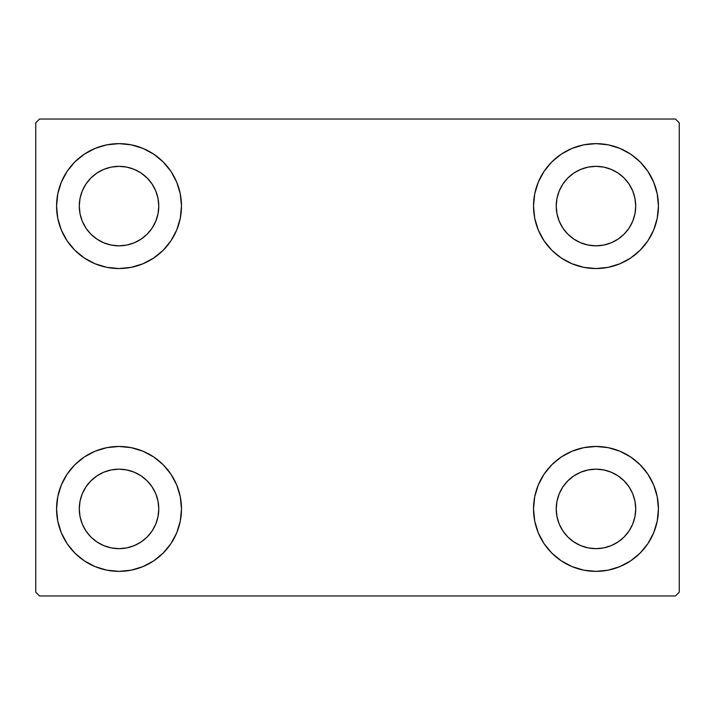 <?xml version="1.0" encoding="UTF-8"?>
<svg xmlns="http://www.w3.org/2000/svg" width="715" height="715" viewBox="0 0 715 715"><rect width="100%" height="100%" fill="white"/><g stroke="black" fill="none" stroke-linecap="round" stroke-linejoin="round"><path stroke-width="1.07" d="M61.32 532.809L57.772 521.101L56.565 508.91A62.455 62.455 0 0 1 119.03 446.455A62.455 62.455 0 0 1 181.485 508.91L180.287 521.101L176.73 532.809L170.957 543.615L163.19 553.079L153.725 560.846L142.928 566.611L131.211 570.168L119.03 571.365L106.839 570.168L95.122 566.611L84.325 560.846L74.861 553.079L67.094 543.615L61.32 532.809L57.772 521.101L56.565 508.91L57.772 496.728L61.32 485.011L67.094 474.215L74.861 464.75L84.325 456.983L95.122 451.21L106.839 447.653L119.03 446.455L131.211 447.653L142.928 451.21L153.725 456.983L163.19 464.75L170.957 474.215L176.73 485.011L180.287 496.728L181.485 508.91A62.455 62.455 0 0 1 119.03 571.365A62.455 62.455 0 0 1 56.565 508.91L57.772 496.728L61.32 485.011M653.68 182.191L657.228 193.899L658.435 206.09A62.455 62.455 0 0 1 595.97 268.545A62.455 62.455 0 0 1 533.515 206.09A62.455 62.455 0 0 1 595.97 143.635A62.455 62.455 0 0 1 658.435 206.09L657.228 218.272L653.68 229.989L647.906 240.785L640.139 250.25L630.675 258.017L619.878 263.79L608.161 267.347L595.97 268.545L583.789 267.347L572.072 263.79L561.275 258.017L551.81 250.25L544.044 240.785L538.27 229.989L534.713 218.272L533.515 206.09L534.713 193.899L538.27 182.191L544.044 171.386L551.81 161.921L561.275 154.154L572.072 148.389L583.789 144.832L595.97 143.635L608.161 144.832L619.878 148.389L630.675 154.154L640.139 161.921L647.906 171.386L653.68 182.191L657.228 193.899L658.435 206.09L657.228 218.272L653.68 229.989M653.68 485.011L657.228 496.728L658.435 508.91A62.455 62.455 0 0 1 595.97 571.365A62.455 62.455 0 0 1 533.515 508.91A62.455 62.455 0 0 1 595.97 446.455A62.455 62.455 0 0 1 658.435 508.91L657.228 521.101L653.68 532.809L647.906 543.615L640.139 553.079L630.675 560.846L619.878 566.611L608.161 570.168L595.97 571.365L583.789 570.168L572.072 566.611L561.275 560.846L551.81 553.079L544.044 543.615L538.27 532.809L534.713 521.101L533.515 508.91L534.713 496.728L538.27 485.011L544.044 474.215L551.81 464.75L561.275 456.983L572.072 451.21L583.789 447.653L595.97 446.455L608.161 447.653L619.878 451.21L630.675 456.983L640.139 464.75L647.906 474.215L653.68 485.011L657.228 496.728L658.435 508.91L657.228 521.101L653.68 532.809M61.32 229.989L57.772 218.272L56.565 206.09A62.455 62.455 0 0 1 119.03 143.635A62.455 62.455 0 0 1 181.485 206.09L180.287 218.272L176.73 229.989L170.957 240.785L163.19 250.25L153.725 258.017L142.928 263.79L131.211 267.347L119.03 268.545L106.839 267.347L95.122 263.79L84.325 258.017L74.861 250.25L67.094 240.785L61.32 229.989L57.772 218.272L56.565 206.09L57.772 193.899L61.32 182.191L67.094 171.386L74.861 161.921L84.325 154.154L95.122 148.389L106.839 144.832L119.03 143.635L131.211 144.832L142.928 148.389L153.725 154.154L163.19 161.921L170.957 171.386L176.73 182.191L180.287 193.899L181.485 206.09A62.455 62.455 0 0 1 119.03 268.545A62.455 62.455 0 0 1 56.565 206.09L57.772 193.899L61.32 182.191M85.979 228.165L90.921 234.189L85.979 228.165L82.305 221.301L80.044 213.839L79.285 206.09A39.745 39.745 0 0 1 119.03 166.345A39.745 39.745 0 0 1 158.775 206.09A39.745 39.745 0 0 1 119.03 245.835A39.745 39.745 0 0 1 79.285 206.09L80.044 198.332L82.305 190.878L80.044 198.332M562.928 530.995L567.871 537.019L562.928 530.995L559.255 524.122L556.994 516.668L556.225 508.91A39.745 39.745 0 0 1 595.97 469.165A39.745 39.745 0 0 1 635.715 508.91A39.745 39.745 0 0 1 595.97 548.655A39.745 39.745 0 0 1 556.225 508.91L556.994 501.161L559.255 493.699L556.994 501.161M562.928 228.165L567.871 234.189L562.928 228.165L559.255 221.301L556.994 213.839L556.225 206.09A39.745 39.745 0 0 1 595.97 166.345A39.745 39.745 0 0 1 635.715 206.09A39.745 39.745 0 0 1 595.97 245.835A39.745 39.745 0 0 1 556.225 206.09L556.994 198.332L559.255 190.878L556.994 198.332M85.979 530.995L90.921 537.019L85.979 530.995L82.305 524.122L80.044 516.668L79.285 508.91A39.745 39.745 0 0 1 119.03 469.165A39.745 39.745 0 0 1 158.775 508.91A39.745 39.745 0 0 1 119.03 548.655A39.745 39.745 0 0 1 79.285 508.91L80.044 501.161L82.305 493.699L80.044 501.161M675.461 119.03L39.54 119.03L35.75 122.81L35.75 592.19L39.54 595.97L675.461 595.97L679.25 592.19L679.25 122.81L675.461 119.03L39.54 119.03L35.75 122.81L35.75 592.19L39.54 595.97L675.461 595.97L679.25 592.19L679.25 122.81L675.461 119.03M90.921 234.189L96.945 239.132L90.921 234.189M103.818 242.805L111.272 245.066L103.818 242.805L96.945 239.132M141.105 239.132L147.129 234.189L152.072 228.165L147.129 234.189L141.105 239.132L134.232 242.805L126.778 245.066L119.03 245.835L111.272 245.066M155.745 221.301L158.006 213.839L155.745 221.301L152.072 228.165M152.072 184.005L147.129 177.981L141.105 173.039L147.129 177.981L152.072 184.005L155.745 190.878L158.006 198.332L158.775 206.09L158.006 213.839M134.232 169.366L126.778 167.104L134.232 169.366L141.105 173.039M96.945 173.039L90.921 177.981L85.979 184.005L90.921 177.981L96.945 173.039L103.818 169.366L111.272 167.104L119.03 166.345L126.778 167.104M567.871 537.019L573.895 541.961L567.871 537.019M580.768 545.634L588.222 547.896L580.768 545.634L573.895 541.961M618.055 541.961L624.079 537.019L629.021 530.995L624.079 537.019L618.055 541.961L611.182 545.634L603.728 547.896L595.97 548.655L588.222 547.896M632.695 524.122L634.956 516.668L632.695 524.122L629.021 530.995M629.021 486.835L624.079 480.811L618.055 475.868L624.079 480.811L629.021 486.835L632.695 493.699L634.956 501.161L635.715 508.91L634.956 516.668M611.182 472.195L603.728 469.934L611.182 472.195L618.055 475.868M573.895 475.868L567.871 480.811L562.928 486.835L567.871 480.811L573.895 475.868L580.768 472.195L588.222 469.934L595.97 469.165L603.728 469.934M567.871 234.189L573.895 239.132L567.871 234.189M580.768 242.805L588.222 245.066L580.768 242.805L573.895 239.132M618.055 239.132L624.079 234.189L629.021 228.165L624.079 234.189L618.055 239.132L611.182 242.805L603.728 245.066L595.97 245.835L588.222 245.066M632.695 221.301L634.956 213.839L632.695 221.301L629.021 228.165M629.021 184.005L624.079 177.981L618.055 173.039L624.079 177.981L629.021 184.005L632.695 190.878L634.956 198.332L635.715 206.09L634.956 213.839M611.182 169.366L603.728 167.104L595.97 166.345L603.728 167.104L611.182 169.366L618.055 173.039M573.895 173.039L567.871 177.981L562.928 184.005L567.871 177.981L573.895 173.039L580.768 169.366L588.222 167.104L595.97 166.345M90.921 537.019L96.945 541.961L90.921 537.019M103.818 545.634L111.272 547.896L103.818 545.634L96.945 541.961M141.105 541.961L147.129 537.019L152.072 530.995L147.129 537.019L141.105 541.961L134.232 545.634L126.778 547.896L119.03 548.655L111.272 547.896M155.745 524.122L158.006 516.668L155.745 524.122L152.072 530.995M152.072 486.835L147.129 480.811L141.105 475.868L147.129 480.811L152.072 486.835L155.745 493.699L158.006 501.161L158.775 508.91L158.006 516.668M134.232 472.195L126.778 469.934L134.232 472.195L141.105 475.868M96.945 475.868L90.921 480.811L85.979 486.835L90.921 480.811L96.945 475.868L103.818 472.195L111.272 469.934L119.03 469.165L126.778 469.934M82.305 190.878L85.979 184.005M559.255 493.699L562.928 486.835M559.255 190.878L562.928 184.005M82.305 493.699L85.979 486.835"/></g></svg>
